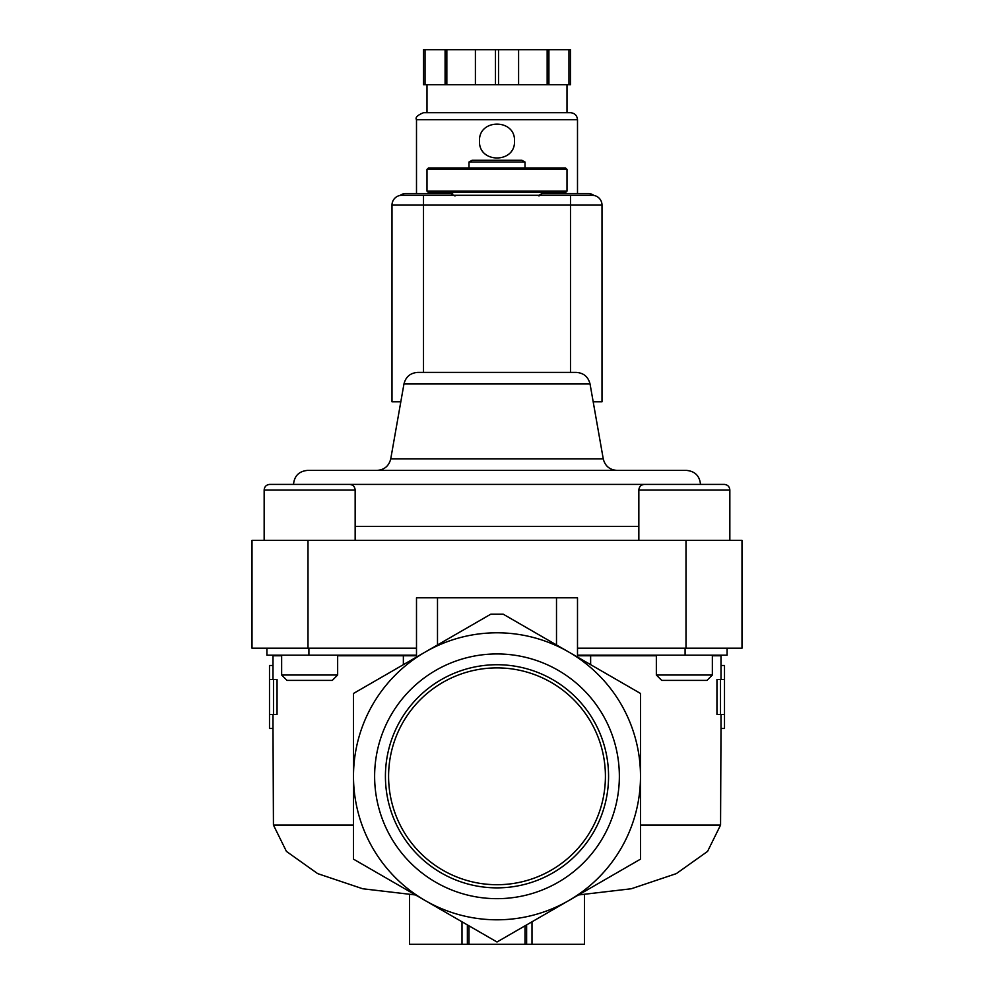 <?xml version="1.0" encoding="UTF-8"?>
<svg xmlns="http://www.w3.org/2000/svg" width="994" height="994" viewBox="0 0 994 994"><rect width="100%" height="100%" fill="white"/><g stroke="black" fill="none" stroke-linecap="round" stroke-linejoin="round"><path stroke-width="1.49" d="M468.994 162.047L525.006 162.047L521.974 160.295L472.026 160.295L468.994 162.047L468.994 167.998M567.002 169.402L565.598 167.998L428.402 167.998L426.998 169.402L426.998 191.096L567.002 191.096L567.002 169.402L426.998 169.402M567.002 191.096L565.598 192.501L428.402 192.501L426.998 191.096M455.003 196.004L448.94 192.501M568.754 900.576L640.496 859.151L640.496 776.302A143.496 143.496 0 0 1 425.246 900.576A143.496 143.496 0 0 1 425.246 652.027A143.496 143.496 0 0 1 640.496 776.302L640.496 693.452L503.188 614.168L490.812 614.168L353.504 693.452L353.504 859.151L497 942.001L568.754 900.576M374.626 776.302A122.374 122.374 0 0 1 558.181 670.329A122.374 122.374 0 0 1 558.181 882.274A122.374 122.374 0 0 1 374.626 776.302M468.994 925.836L468.994 944.3L584.497 944.3L584.497 894.749M525.006 944.3L525.006 925.836M712.35 655.779L720.998 655.779L720.998 665.483L724.502 665.483L724.502 679.486L720.513 679.486L720.513 714.487L724.502 714.487L724.502 728.49L720.998 728.49L720.563 825.057L707.566 851.411L676.342 873.614L631.289 888.76L578.483 894.96M479.791 932.061L497 942.001M468.994 944.3L467.379 944.3L467.379 924.905M269.498 714.487L277.053 714.487L277.053 679.486L269.498 679.486L269.498 728.49L273.002 728.49L273.437 825.057L353.504 825.057M273.487 679.486L273.487 714.487M281.65 655.779L273.002 655.779L273.002 665.483L269.498 665.483L269.498 679.486M409.503 894.749L409.503 944.3L467.379 944.3M720.513 714.487L716.947 714.487L716.947 679.486L720.513 679.486M720.998 714.487L720.998 728.49M720.998 665.483L720.998 679.486M437.497 644.957L437.497 597.804L577.502 597.804L577.502 657.071M504.182 614.752L503.188 614.168M556.503 597.804L556.503 644.957M577.502 648.2L741.996 648.2L741.996 540.401L252.004 540.401L252.004 648.2L416.498 648.2L416.498 657.071M577.502 655.195L727.086 655.195L727.086 648.2M266.914 648.2L266.914 655.195L416.498 655.195M577.502 655.779L590.635 655.779L590.635 664.663M403.365 664.663L403.365 655.779L416.498 655.779M415.517 894.96L362.711 888.76L317.658 873.614L286.434 851.411L273.437 825.057M273.002 665.483L273.002 679.486M273.002 714.487L273.002 728.49M656.351 655.779L590.635 655.779M437.497 597.804L416.498 597.804L416.498 648.2M403.365 655.779L337.649 655.779M403.962 383.97L590.038 383.97C588.237 376.788 583.64 372.936 576.247 372.402L417.753 372.402C410.36 372.936 405.763 376.788 403.962 383.97L390.754 458.83C388.952 466.012 384.355 469.864 376.974 470.398M461.999 372.402L532.001 372.402M700.484 484.401C699.664 475.902 694.992 471.231 686.494 470.398L307.506 470.398C299.008 471.231 294.336 475.902 293.516 484.401M385.423 776.302A111.576 111.576 0 0 1 552.788 679.672A111.576 111.576 0 0 1 552.788 872.918A111.576 111.576 0 0 1 385.423 776.302M388.592 776.302A108.408 108.408 0 0 1 551.21 682.418A108.408 108.408 0 0 1 551.21 870.185A108.408 108.408 0 0 1 388.592 776.302M638.844 490.005L729.844 490.005C729.521 486.6 727.645 484.737 724.253 484.401L644.447 484.401C641.043 484.737 639.179 486.6 638.844 490.005L638.844 540.401M712.35 655.195L712.35 675.025L656.351 675.025L656.351 655.195M712.35 675.025L706.982 680.405L661.718 680.405L656.351 675.025M729.844 540.401L729.844 490.005C729.521 486.6 727.645 484.737 724.253 484.401L705.342 484.401M288.658 484.401L269.747 484.401C266.355 484.737 264.479 486.6 264.155 490.005L264.155 540.401M349.553 484.401L269.747 484.401C266.355 484.737 264.479 486.6 264.155 490.005L355.156 490.005C354.821 486.6 352.957 484.737 349.553 484.401M337.649 655.195L337.649 675.025L281.65 675.025L281.65 655.195M337.649 675.025L332.282 680.405L287.017 680.405L281.65 675.025M400.818 401.8L391.996 401.8L391.996 205.099A9.803 9.803 0 0 1 401.8 195.296L423.506 195.296L423.506 205.099L602.004 205.099L602.004 401.8L593.182 401.8M592.2 195.296A9.803 9.803 0 0 1 602.004 205.099A9.803 9.803 0 0 0 592.2 195.296L423.506 195.296M577.502 193.544L577.502 119.702C577.079 115.453 574.756 113.117 570.494 112.695L423.506 112.695C417.393 115.229 415.057 117.565 416.498 119.702L577.502 119.702M514.494 141.049C515.551 118.485 478.462 118.497 479.506 141.049C478.437 163.588 515.538 163.637 514.494 141.049L514.494 141.049M425.034 49.7L425.034 84.701L423.506 84.701L423.506 49.7L570.494 49.7L570.494 84.701L568.966 84.701L568.966 49.7M425.034 84.701L498.528 84.701L498.528 49.7M495.472 84.701L495.472 49.7M498.528 84.701L568.966 84.701M567.002 112.695L567.002 84.701M445.088 84.701L445.088 49.7M446.84 84.701L446.84 49.7M475.405 84.701L475.405 49.7M518.595 84.701L518.595 49.7M547.16 84.701L547.16 49.7M548.912 84.701L548.912 49.7M399.936 195.483A10.499 10.499 0 0 1 405.999 193.544L452.63 193.544M541.37 193.544L588.001 193.544A10.499 10.499 0 0 1 594.064 195.483M526.621 944.3L526.621 924.905M640.496 825.057L720.563 825.057M685.09 655.195L685.09 648.2M308.91 655.195L308.91 648.2M685.997 540.401L685.997 648.2M308.003 540.401L308.003 648.2M590.038 383.97L603.246 458.83L390.754 458.83M663.346 484.401L330.654 484.401M638.844 526.398L355.156 526.398M401.8 195.296A9.803 9.803 0 0 0 391.996 205.099L423.506 205.099L423.506 372.402M570.494 372.402L570.494 195.296M525.006 162.047L525.006 167.998M538.996 196.004C538.239 195.433 540.264 194.265 545.06 192.501M532.001 944.3L532.001 921.798M724.502 679.486L724.502 714.487M461.999 944.3L461.999 921.798M603.246 458.83C605.048 466.012 609.645 469.864 617.025 470.398M355.156 490.005L355.156 540.401M416.498 193.544L416.498 119.702M426.998 112.695L426.998 84.701"/></g></svg>

